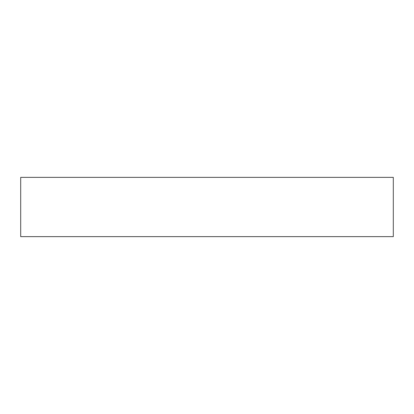 <?xml version="1.0" encoding="UTF-8"?>
<svg xmlns="http://www.w3.org/2000/svg" width="414" height="414" viewBox="0 0 414 414"><rect width="100%" height="100%" fill="white"/><g stroke="black" fill="none" stroke-linecap="round" stroke-linejoin="round"><path stroke-width="0.62" d="M20.7 236.637L20.7 177.363L393.3 177.363L393.3 236.637L20.7 236.637"/></g></svg>
